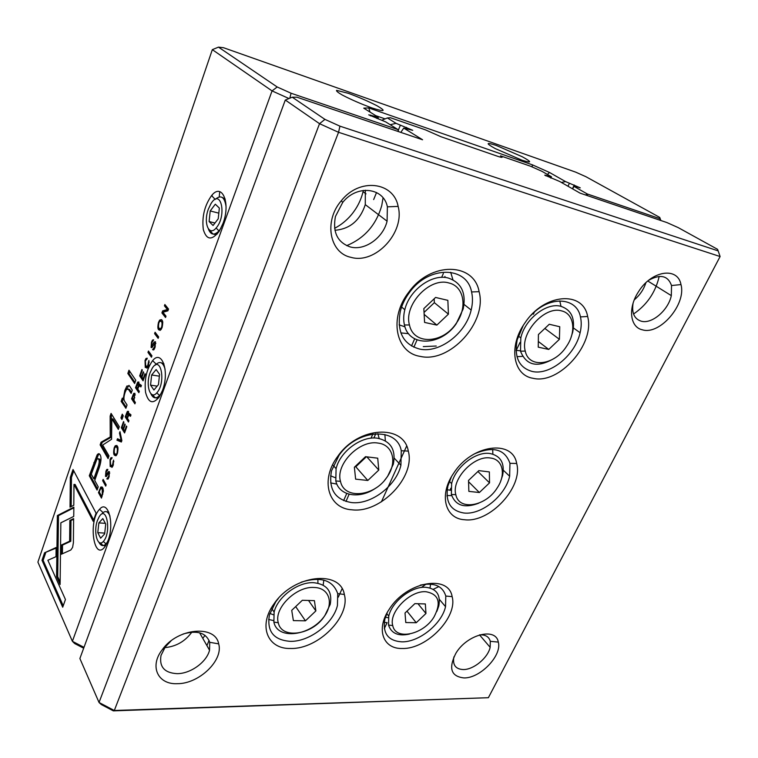 <?xml version="1.0" encoding="UTF-8"?>
<svg xmlns="http://www.w3.org/2000/svg" width="758" height="758" viewBox="0 0 758 758"><rect width="100%" height="100%" fill="white"/><g stroke="black" fill="none" stroke-linecap="round" stroke-linejoin="round"><path stroke-width="1.14" d="M533.073 378.299C513.204 375.39 508.087 346.529 524.849 323.031C544.073 293.412 583.234 290.314 587.639 316.474C595.257 344.056 559.101 384.78 533.073 378.299M464.569 519.742C444.993 518.794 438.617 494.756 453.701 473.163C471.902 444.453 512.787 439.09 516.681 463.479C523.314 487.1 489.82 523.124 464.569 519.742M290.627 648.469C267.498 649.284 257.796 625.72 274.074 603.775C293.517 574.63 340.408 569.476 344.331 594.452C350.746 616.595 318.085 649.398 290.627 648.469M420.178 356.364C395.771 352.84 388.484 317.953 408.808 292.124C430.752 261.321 474.101 262.306 479.113 291.688C487.479 322.292 449.731 363.508 420.178 356.364M402.223 648.478C382.97 649.132 375.627 629.055 389.29 609.176C406.44 581.575 448.67 574.014 452.128 596.641C457.984 617.031 426.726 649.426 402.223 648.478M352.119 509.821C328.356 508.713 319.677 480.089 337.803 456.278C358.506 426.138 403.872 423.968 408.306 451.105C415.564 477.019 380.592 513.46 352.119 509.821M177.306 683.688C157.948 684.701 149.174 666.471 162.174 649.805C177.419 627.88 215.462 624.545 218.683 643.874C223.61 660.284 199.06 683.915 177.306 683.688M350.973 257.341C329.645 253.144 323.429 221.27 341.308 200.737C359.425 177.514 393.696 181.768 398.13 206.394C405.236 232.393 375.343 264.57 350.973 257.341M464.048 677.936C451.019 676.515 448.291 668.31 455.852 653.33C466.975 634.313 496.007 627.008 498.309 642.092C502.222 655.452 480.345 678.287 464.048 677.936M642.424 329.825C630.012 327.314 627.671 307.966 638.501 291.735C651.435 270.511 677.823 266.513 680.978 284.572C686.54 304.204 659.877 335.339 642.424 329.825M339.935 126.16L338.551 132.299L114.306 710.492L488.379 697.701L720.1 256.536L338.551 132.299L319.535 123.687L285.292 100.037L79.884 658.513L99.033 702.476L319.535 123.687L324.936 119.376L339.935 126.16L718.167 250.889L717.523 249.297L678.202 227.608L666.926 222.568L580.05 193.129L559.755 181.513L544.746 175.145L551.445 176.756L541.998 171.346L530.609 166.248L500.536 155.835C503.369 157.702 502.412 157.853 497.665 156.3L440.976 136.734L425.257 129.779L390.398 117.717L387.385 117.954L396.083 123.355L390.18 124.7M206.915 645.608L209.066 640.377M400.802 132.394L403.758 128.102L412.74 130.329L396.083 123.355M398.253 130.376L400.328 125.259M550.962 178.083L551.445 176.756M550.649 177.978L551.085 177.031M425.456 584.551L421.382 587.497M488.379 697.701L113.34 710.871L101.316 704.561L99.033 702.476L114.306 710.492L113.34 710.871M403.758 128.102L422.576 139.766L296.956 97.204L292.266 97.204L324.936 119.376M381.861 120.19L387.385 117.954M292.266 97.204L285.292 100.037M718.167 250.889L720.1 256.536M633.063 303.285C631.604 312.969 634.313 318.938 641.192 321.184C651.785 324.386 668.281 310.363 671.323 295.629L671.522 285.539C667.969 275.609 660.351 273.856 648.677 280.299M634.275 299.855C639.79 295.241 643.665 289.537 645.882 282.762M633.546 314.001C646.565 305.142 655.007 293.052 658.873 277.741L659.138 276.414M453.909 656.854L453.881 656.987C452.479 664.993 455.624 669.181 463.318 669.56C473.655 669.721 487.934 657.868 490.151 647.332L490.303 641.325C489.014 636.729 485.442 634.579 479.606 634.872M433.197 589.326L438.891 586.578M350.281 246.947C364.626 251.021 383.103 238.012 387.082 221.184L387.385 206.839C383.728 187.482 356.838 184.317 342.711 202.433L335.434 216.494C332.506 232.299 337.462 242.446 350.281 246.947M365.318 190.22L365.28 204.632C360.05 220.474 349.94 229.03 334.932 230.28M383.055 197.847L381.748 205.579C376.186 224.927 364.484 238.277 346.643 245.649M363.347 190.4L363.054 191.689C360.979 200.207 357.084 207.9 351.38 214.779C346.567 220.502 340.967 225.012 334.591 228.31M171.005 640.927L165.301 646.915L161.009 655.443C159.114 666.879 164.486 672.952 177.145 673.663C190.646 673.739 206.726 662.047 209.54 650.212L209.72 642.301C206.1 632.769 197.222 630.012 183.085 634.02M191.859 632.134C185.113 641.372 176.083 646.546 164.77 647.645M205.011 635.337L202.803 638.378M399.106 324.841L404.971 326.821M408.59 333.672L400.859 332.895M450.688 272.245L452.924 279.778M419.572 349.05C439.46 353.588 465.838 333.529 471.163 310.041C472.736 303.645 472.878 297.619 471.58 291.944C466.975 266.039 428.801 265.309 409.566 292.342C405.142 298.245 402.072 304.536 400.347 311.187C396.605 331.739 403.019 344.359 419.572 349.05M448.802 282.952C429.663 276.964 403.502 304.972 409.462 324.974C413.461 345.089 442.426 343.857 455.842 323.884C467.714 308.203 464.379 286.306 448.802 282.952M447.864 300.348L435.575 297.449L423.836 308.582L424.584 322.425L436.864 325.097L448.414 314.153L447.864 300.348M448.357 278.063C461.366 282.63 466.322 292.891 463.223 308.847L456.193 323.761C441.289 345.97 409.017 347.401 404.45 324.974C403.341 320.255 403.455 315.186 404.81 309.757C409.282 289.963 432.268 273.335 448.357 278.063M424.148 314.39L436.864 325.097M424.044 312.438L434.353 302.669L448.414 314.153M434.353 302.669L434.163 298.785M516.056 350.357L520.405 350.774M559.802 300.898L560.977 306.346M522.527 356.355L516.975 356.667M523.276 325.419L517.193 339.849C514.009 357.255 519.04 367.801 532.315 371.486C550.033 375.646 575.284 355.095 580.107 332.762C581.452 327.049 581.575 321.762 580.457 316.901C576.715 296.852 549.152 295.43 530.856 315.517M330.573 475.825L335.263 477.682M379.18 438.503L377.872 433.642M336.855 484.106L330.602 482.903M384.875 434.476L385.358 440.824M351.674 502.592C371.221 504.894 396.226 485.84 400.916 465.279L401.266 450.745C397.192 426.811 357.236 428.82 339.072 455.274L331.502 470.879C328.28 489.213 334.998 499.778 351.674 502.592M447.173 489.763L450.849 490.312M451.692 495.628L446.964 495.524M492.7 449.418L492.852 454.137M451.37 476.934L447.874 486.096C445.069 501.815 450.432 510.788 463.962 513.014C481.463 515.165 505.387 495.817 509.641 476.223L509.954 463.318C504.837 448.963 492.88 445.865 474.082 454.023M269.848 613.449L273.572 614.823M317.915 583.205L317.896 579.216M273.562 620.556L268.616 619.476M323.818 580.107L323.173 585.138M278.375 598.432L275.741 601.814L269.441 614.871C266.664 631.3 273.619 640.122 290.314 641.344C309.482 641.846 333.274 623.644 337.433 605.49L337.727 593.637C332.857 579.984 320.691 576.165 301.22 582.182M385.377 617.306L388.418 617.732M386.968 622.631L384.249 622.441M430.61 584.105L430.023 587.981M387.319 612.398L384.884 619.049C382.43 633.281 388.049 640.88 401.749 641.837C418.994 642.367 441.743 624.024 445.533 606.675L445.799 596.053C442.653 585.915 434.173 582.267 420.339 585.119M561.574 310.894C544.746 305.521 519.874 333.132 525.266 351.077C528.724 368.862 554.78 365.337 566.643 346.16C576.525 331.852 574.213 313.623 561.574 310.894M559.745 326.736L549.256 324.263L538.417 334.543L538.246 347.155L548.745 349.438L559.413 339.309L559.745 326.736M555.358 357.691C538.142 368.208 526.526 366.048 520.509 351.21L520.812 337.907C524.82 319.156 546.726 302.035 561.024 306.355C571.437 309.946 575.331 318.531 572.716 332.108L571.011 337.471M377.996 443.07C359.51 439.621 335.292 464.37 340.484 481.339C344.113 499.816 374.262 496.708 386.864 477.332C397.533 462.854 393.231 444.681 377.996 443.07M377.721 458.183L365.517 456.676L354.374 467.241L355.625 479.151L367.82 480.468L378.782 470.064L377.721 458.183M375.892 487.991C359.87 499.465 339.091 496.234 335.794 480.96L336.088 468.709C340.02 451.389 361.793 435.509 377.655 438.247C390.825 441.203 396.055 449.835 393.345 464.142L387.537 476.507L384.789 480.032M490.521 458.031C474.167 454.876 451.133 479.283 455.833 494.699C458.978 511.205 486.058 506.335 497.239 487.868C506.192 474.688 503.028 459.348 490.521 458.031M489.355 471.921L478.848 470.633L468.529 480.43L468.861 491.383L479.369 492.52L489.535 482.855L489.355 471.921M478.819 503.16C464.588 508.58 455.444 505.69 451.37 494.472L451.635 483.632C455.179 467.174 475.901 451.01 490.075 453.53C500.744 455.88 504.923 463.214 502.592 475.531L500.678 481.141M314.134 587.478C296.293 585.981 273.704 608.238 278.29 622.763C281.588 639.695 312.609 634.806 324.415 616.188C334.06 602.818 329.019 587.687 314.134 587.478M314.409 600.639L302.328 600.279L291.726 610.342L293.374 620.612L305.446 620.821L315.878 610.91L314.409 600.639M325.135 615.108C311.841 635.63 277.627 640.87 273.875 622.11L274.121 612.104C277.599 596.811 298.292 581.585 313.888 582.712C327.134 584.304 332.572 591.543 330.204 604.429L324.936 615.411M425.949 591.723C410.059 590.311 388.57 612.246 392.739 625.577C395.6 640.832 423.476 634.654 433.983 616.993C441.563 602.572 438.882 594.149 425.949 591.723M425.342 603.946L414.872 603.633L405.018 612.995L405.776 622.545L416.237 622.725L425.958 613.487L425.342 603.946M409.51 634.067C398.31 636.464 391.317 633.47 388.532 625.075L388.759 616.14C391.905 601.568 411.594 586.209 425.598 587.279C436.456 588.549 440.853 594.784 438.787 605.983L436.854 611.374M538.322 341.46L548.745 349.438M544.841 328.451L559.413 339.309M354.952 466.701L355.796 466.795L367.82 480.468M366.825 456.837L378.782 470.064M355.796 466.795L366.351 456.78M468.567 481.718L479.369 492.52M477.919 471.514L489.535 482.855M295.677 606.59L305.446 620.821M308.525 600.459L315.878 610.91M406.97 611.138L416.237 622.725M417.971 603.728L425.958 613.487M100.842 487.034L98.464 492.596L101.458 498.101L103.42 490.919L102.718 487.716L100.842 487.034L102.188 487.015M134.905 393.345L133.721 393.374L131.579 398.803L134.896 403.853L135.379 402.498L133.92 400.281L134.905 393.345M138.837 382.023L137.71 382.108L135.502 387.708L138.856 392.701L139.339 391.336L137.814 389.081L138.42 387.366L139.5 385.794L140.903 386.921L141.424 385.452L140.003 384.344L138.97 385.064L138.837 382.023M113.207 465.223L113.577 460.125L112.345 465.611L110.659 465.109L110.327 460.258L112.099 457.661L110.924 457.756L110.043 459.575L110.185 466.521L112.336 466.994L113.207 465.223M70.835 549.995L72.597 547.39L73.403 542.662L73.611 518.595L69.85 520.443L69.641 541.203L61.389 545.04L61.275 554.269L70.835 549.995M121.356 442.018L121.867 440.569L119.982 431.653L119.48 433.074L121.138 440.417L117.481 438.74L116.959 440.209L121.356 442.018M121.356 427.758L124.577 432.951L126.804 426.65L126.415 426.034L124.653 430.999L123.554 429.227L125.203 424.584L124.824 423.978L123.175 428.621L122.199 427.048L123.914 422.206L123.526 421.6L121.356 427.758L122.616 427.711M128.472 411.348L127.363 411.386L125.203 416.862L128.462 422.007L128.936 420.662L127.458 418.34L128.055 416.654L129.106 415.147L130.471 416.341L130.982 414.901L129.59 413.716L128.595 414.389L128.472 411.348M154.66 346.652L152.595 349.665L153.959 349.609L155.096 347.183L155.428 341.744L154.253 341.962L151.591 345.923L151.846 342.805L153.609 339.821L152.491 340.086L151.505 342.161L151.098 347.448L152.197 347.278L154.954 343.27L154.66 346.652L155.238 346.757M121.166 401.352L125.885 408.297L127.05 404.99L124.483 401.01C123.563 399.267 123.791 396.32 125.174 392.189L126.52 389.299L128.481 389.404L131.134 393.402L132.29 390.133L129.485 385.936L126.889 386.03L124.824 390.465L123.166 399.182L122.294 398.139L121.166 401.352L122.351 401.513L123.166 399.182L123.961 399.286M73.734 516.435L73.867 507.149L57.362 515.544L56.575 576.62L60.109 584.503L60.848 522.802L73.734 516.435M57.229 524.593L58.366 524.659L58.48 515.648L62.071 513.81M58.48 515.648L57.362 515.544M60.962 513.725L62.09 513.81L73.858 507.832M127.837 373.467L134.621 383.51L135.786 380.213L128.974 370.217L127.837 373.467L129.021 373.647L129.798 371.42M108.678 476.327L106.812 478.885L108.053 479.056L109.048 476.934L109.408 471.628L108.309 471.666L105.959 474.982L106.215 471.95L107.816 469.363L106.783 469.448L105.921 471.239L105.504 476.394L106.48 476.441L108.356 473.077L108.972 473.039L108.678 476.327L109.237 476.384M162.146 327.323C163.387 321.117 162.534 318.73 159.587 320.16L158.441 322.529C157.19 328.716 158.043 331.094 161.009 329.645L162.146 327.323M108.091 540.482L105.589 545.684C94.21 563.753 87.549 521.409 99.544 509.3C107.797 499.058 114.761 523.39 108.091 540.482M162.515 390.342L159.493 396.624C153.097 404.611 148.464 403.209 145.574 392.398C144.162 379.805 146.512 369.222 152.623 360.628C161.871 348.955 169.783 371.638 162.515 390.342M223.004 223.458L219.308 231.152C211.927 240.712 206.602 240.21 203.333 229.646C201.761 216.949 204.508 205.589 211.586 195.583C221.999 182.195 230.944 202.926 223.004 223.458M212.325 49.649L37.9 562.114L72.389 641.306L272.056 90.903L212.325 49.649L218.484 47.129L277.191 86.98L291.072 93.234L397.997 129.599L385.813 121.962L368.739 114.837L378.233 117.215L363.736 108.129L368.748 107.939L532.391 164.827L549.512 172.473L565.544 181.598L561.394 182.451M148.549 365.621L148.909 360.429L147.583 366.199L145.763 365.953L145.347 361.13L147.27 358.193L146.01 358.458L145.034 360.486L145.252 367.45L147.583 367.611L148.549 365.621M139.671 375.892L143.072 380.819L145.384 374.291L144.977 373.703L143.148 378.858L141.992 377.171L143.688 372.368L143.29 371.79L141.585 376.593L140.552 375.096L142.324 370.084L141.926 369.516L139.671 375.892L140.988 375.731M44.58 552.781L42.012 560.276L62.706 607.215L65.444 599.512L47.877 560.257L55.997 556.675L56.12 547.513L44.58 552.781L56.111 548.1M117.433 453.312C118.599 447.343 117.85 444.842 115.178 445.808L114.183 447.855C113.008 453.815 113.766 456.307 116.448 455.321L117.433 453.312M120.939 417.904L121.943 419.506L123.26 415.754L122.256 414.162L120.939 417.904L122.123 418.056L123.052 415.431M161.909 312.921L165.538 317.507L166.011 316.181L162.923 312.287L167.906 310.827L168.541 309.056L164.874 304.508L164.42 305.806L167.395 309.51L162.629 310.884L161.909 312.921L163.273 312.722M105.713 486.105L106.167 484.826L103.126 479.388L102.671 480.657L105.713 486.105M158.147 338.343L158.649 336.931L155.087 332.231L154.594 333.643L158.147 338.343M111.587 439.28L111.833 418.833L118.333 429.416L119.29 426.697L111.075 413.404L110.147 416.085L110.232 436.996L101.051 442.236L100.132 444.88L108.062 458.581L109 455.918L102.671 445.05L111.587 439.28M97.1 454.942L89.283 475.759L97.071 490.075L98.218 486.816L94.741 480.468L98.284 470.367C101.174 462.712 101.762 457.491 100.047 454.705C99.232 453.35 98.284 453.388 97.185 454.828L98.265 455.065L99.44 453.957M151.448 357.217L151.941 355.815L148.454 351.02L147.962 352.413L151.448 357.217M73.024 469.496L70.333 477.369L70.039 507.187L73.791 505.264L73.981 484.4L93.187 521.324L96.086 513.138L73.024 469.496M436.248 346.027L423.296 346.596M212.136 194.967L212.107 196.132M534.399 312.097L533.386 314.248M520.026 342.408L516.236 350.395M450.906 488.143L449.911 490.246M447.381 495.571L447.04 496.3M387.12 622.64L384.325 628.524M572.603 188.865L574.176 186.042L580.249 187.851L565.544 181.598M568.017 186.241L569.381 183.313M338.267 597.19L342.076 588.776M381.397 501.853L406.61 446.13M385.092 118.883L375.779 115.671M378.128 118.873L378.233 117.215M376.717 118.381L377.143 117.291M376.536 192.523L373.666 199.572M83.664 648.213L74.663 643.542L72.389 641.306L83.996 647.332M573.891 186.345L587.27 193.963L659.782 218.626L659.744 217.423L585.868 176.68L575.692 172.142L223.506 47.707L218.484 47.129M521.987 160.203L495.135 148.53C485.508 143.12 485.85 142.078 496.168 145.413L522.234 156.745C532.135 162.203 532.059 163.358 521.987 160.203M372.026 107.968C361.149 103.998 351.238 99.686 342.313 95.044C338.002 92.552 336.088 90.979 336.58 90.344L348.405 93.338C358.904 97.204 368.483 101.373 377.162 105.845C386.542 111.331 384.827 112.042 372.026 107.968M219.735 191.632L219.233 196.9M217.176 234.051C214.268 235.207 212.032 234.032 210.459 230.546M221.895 197.251L225.23 199.108M215.101 199.477C220.9 194.522 224.548 196.834 226.045 206.413M221.071 227.997L218.958 230.934C214.211 235.691 210.677 235.018 208.355 228.897M208.355 209.132C203.163 222.662 208.848 236.96 216.115 227.987C227.229 215.67 220.834 187.198 210.904 203.779L208.355 209.132M219.346 208.062L215.31 204.196L210.212 210.951L209.104 221.544L213.074 225.505L218.228 218.787L219.346 208.062M218.816 213.15L210.212 210.951M214.997 223.004L209.104 221.544M158.792 397.656C156.385 398.68 154.414 397.732 152.87 394.814M161.075 362.731L163.936 363.802M105.788 545.372C103.846 546.186 102.169 545.353 100.776 542.889M106.565 511.716L108.83 512.171M155.172 365.223C159.654 360.581 162.961 361.936 165.111 369.298M161.539 392.758L159.568 395.534C155.958 399.087 153.059 398.481 150.851 393.696M150.075 372.756C145.309 385.092 150.349 400.65 156.802 392.852C166.4 382.667 160.753 354.052 152.159 368.369L150.075 372.756M159.568 374.319L156.139 369.553L151.657 374.983L150.558 385.149L153.931 390L158.46 384.609L159.568 374.319M101.743 513.99C105.04 510.162 107.788 510.883 110.005 516.151M107.674 541.582L106.006 543.912C103.24 546.584 100.871 546.035 98.91 542.254M97.498 520.329C93.12 531.623 97.564 548.252 103.315 541.449C111.663 532.95 106.736 504.212 99.232 516.7L97.498 520.329M105.732 524.043L102.813 518.567L98.853 522.897L97.773 532.656L100.643 538.199L104.642 533.926L105.732 524.043M159.369 376.176L151.657 374.983M157.181 386.135L150.558 385.149M105.362 523.342L98.853 522.897M104.737 533.101L97.773 532.656M288.978 98.54L272.056 90.903L277.191 86.98M587.488 195.649L587.27 193.963L585.574 195.005M659.782 218.626L660.37 220.351M659.744 217.423L660.843 220.512M291.072 93.234L289.812 98.199M398.68 131.674L397.997 129.599L398.149 131.494M368.748 107.939L370.037 112.08M532.391 164.827L532.125 166.931M547.399 174.435L549.512 172.473M160.431 320.956L161.615 319.649M160.165 330.403L158.962 328.053M161.217 321.326L162.837 322.074M161.359 329.086L160.544 328.726M161.719 326.793C162.506 322.349 161.786 320.596 159.559 321.544L158.82 323.05C158.043 327.475 158.763 329.218 160.99 328.28L161.719 326.793L162.288 326.897M149.279 362.125L148.36 361.973M147.279 366.521L148.018 366.891M146.673 359.595L146.995 358.97M146.948 368.199L145.688 365.849M108.043 479.075L108.688 477.862M107.996 478.99L106.812 478.885M108.839 472.869L109.493 471.789M107.361 470.69L107.608 470.149M106.584 476.299L106.376 475.067M143.442 379.786L140.874 376.072M143.736 378.943L143.148 378.858M142.163 376.679L141.585 376.593M134.99 382.458L129.021 373.647M63.217 605.765L43.13 560.333L45.698 552.838M43.13 560.333L42.012 560.276M115.917 446.68L116.865 445.439M115.936 455.833L114.875 453.881M116.543 447.049L117.945 447.457M116.893 454.592L116.23 454.222M117.064 452.716C117.803 448.414 117.168 446.557 115.159 447.144L114.524 448.442C113.785 452.716 114.42 454.573 116.429 453.995L117.613 452.772M60.138 582.049L57.712 576.667L58.366 524.659M57.712 576.667L56.575 576.62M126.273 407.207L122.351 401.513M131.513 392.341L129.675 389.574L128.159 388.996M126.482 389.347L128.993 385.358M165.86 316.607L163.122 313.149M168.39 309.472L165.775 305.626M165.632 306.043L164.42 305.806M168.314 309.69L167.395 309.51M163.482 312.125L163.842 311.112L168.257 309.851M163.842 311.112L162.629 310.884M153.846 349.76L154.547 348.557M153.751 349.864L152.595 349.665M154.85 343.166L155.589 342.01M152.131 347.353L151.932 346.027M127.931 412.74L128.576 411.528L127.363 411.386M128.851 420.889L126.472 416.796M130.717 415.64L130.139 415.28M128.595 414.389L130.016 414.124M129.353 414.493L129.192 415.157M126.397 417.014L125.203 416.862M127.751 415.754L128.007 412.854L127.401 412.788L126.084 416.18L127.06 417.715L127.751 415.754L128.367 415.829M127.647 417.791L127.06 417.715M106.148 484.874L103.874 480.724M103.855 480.771L102.671 480.657M124.975 431.814L122.55 427.91M125.241 431.075L124.653 430.999M123.753 428.687L123.175 428.621M158.479 337.395L155.958 333.387M155.797 333.852L154.594 333.643M120.304 433.178L119.48 433.074M121.858 440.502L121.138 440.417M121.469 441.715L118.144 440.341L118.542 439.223M118.144 440.341L116.959 440.209M118.731 428.279L113.008 418.975L111.833 418.833M108.479 457.387L101.297 445.012L102.216 442.369L111.417 437.129L111.322 416.237L111.862 414.673M111.322 416.237L110.147 416.085M111.417 437.129L110.232 436.996M102.216 442.369L101.051 442.236M101.297 445.012L100.132 444.88M97.507 488.834L90.439 475.872L98.265 455.065M98.417 458.704L99.819 459.187C100.861 460.959 100.388 464.313 98.398 469.268L95.015 478.933L93.84 478.819L97.223 469.145C99.213 464.199 99.686 460.836 98.654 459.073L97.052 458.808L91.301 474.176L93.84 478.819M90.439 475.872L89.283 475.759M62.431 553.757L62.535 545.097L70.797 541.269L70.996 520.519L73.611 519.239M70.996 520.519L69.85 520.443M70.797 541.269L69.641 541.203M62.535 545.097L61.389 545.04M151.799 356.232L149.317 352.195M149.165 352.612L147.962 352.413M113.899 461.66L113.056 461.575M112.222 465.763L112.838 466.142M111.521 458.941L111.938 458.126M111.947 467.402L110.848 465.403M138.288 383.444L138.96 382.221M139.235 391.649L136.8 387.575M141.13 386.296L140.59 385.955M138.97 385.064L140.457 384.742M139.737 385.178L139.586 385.803M136.696 387.888L135.502 387.708M138.117 386.466L138.373 383.548L137.757 383.52L136.402 386.978L137.406 388.466L138.117 386.466L138.733 386.561M138.003 388.56L137.406 388.466M134.318 394.681L134.981 393.468M135.284 402.773L132.877 398.699M132.773 398.973L131.579 398.803M134.194 397.694L134.403 394.795L133.73 394.757L132.432 398.035L133.503 399.656L134.194 397.694L134.782 397.779M134.109 399.741L133.503 399.656M101.297 488.218L102.027 487.138M101.904 496.841L99.649 492.681L98.464 492.596M101.932 488.588L103.126 488.702M102.273 494.131L102.245 489.052L100.577 488.683L99.232 491.933L101.544 496.168L102.273 494.131L102.832 494.178M102.122 496.215L101.544 496.168M71.186 506.6L71.47 477.474L73.744 470.841M71.47 477.474L70.333 477.369M93.651 520.026L75.127 484.495L73.981 484.4M406.061 128.434L406.496 127.372M343.62 500.602L346.747 493.477M371.032 438.19L372.879 433.983M411.509 345.999L414.673 338.798M441.649 277.371L443.364 273.467M545.798 175.828L546.044 175.297M572.47 188.789L574.251 184.99M370.435 115.86L370.738 115.093M158.981 322.624L158.441 322.529M148.71 365.148L148.151 365.062M145.574 360.571L145.034 360.486M146.455 367.639L145.252 367.45M108.034 479.065L106.85 478.961M108.186 473.333L107.399 473.257M106.48 471.296L105.921 471.239M106.452 476.479L105.504 476.394M109.768 473.115L108.972 473.039M114.733 447.912L114.183 447.855M123.933 403.559L122.749 403.398M129.675 389.574L128.481 389.404M125.79 390.607L124.824 390.465M153.694 349.912L152.642 349.732M153.94 343.98L153.192 343.848M152.055 342.256L151.505 342.161M151.894 347.59L151.098 347.448M155.864 343.421L154.954 343.27M127.079 413.423L126.444 413.347M130.3 415.299L129.106 415.147M128.794 412.958L128.007 412.854M95.006 462.75L93.85 462.626M98.398 469.268L97.223 469.145M99.819 459.187L98.654 459.073M113.397 464.654L112.847 464.597M110.583 459.632L110.043 459.575M111.369 466.634L110.185 466.521M137.397 384.211L136.762 384.116M140.704 385.974L139.5 385.794M139.178 383.671L138.373 383.548M133.408 395.363L132.821 395.278M135.312 394.927L134.403 394.795M99.923 489.981L99.402 489.933M103.24 489.147L102.245 489.052M345.961 501.464L349.135 494.244M373.884 438.02L375.788 433.699M413.849 347.211L417.061 339.906M444.548 277.447L444.993 276.433M647.806 281.019L671.323 295.629M671.522 285.539L680.978 284.572M479.511 634.891L490.151 647.332M490.303 641.325L498.309 642.092M365.28 204.632L387.082 221.184M363.054 191.689L366.019 193.887M342.711 202.433L341.308 200.737M387.385 206.839L398.13 206.394M199.619 632.797L209.54 650.212M165.301 646.915L162.174 649.805M209.72 642.301L218.683 643.874M471.163 310.041L464.048 304.422M401.617 307.018L404.81 309.757M580.107 332.762L573.446 327.958M400.916 465.279L394.207 458.126M509.641 476.223L503.34 470.254M445.533 606.675L439.356 599.36M518.32 335.974L520.812 337.907M333.312 465.459L336.088 468.709M449.39 481.33L451.635 483.632M271.771 608.541L274.121 612.104M386.769 613.592L388.759 616.14M525.266 351.077L520.509 351.21M455.833 494.699L451.37 494.472M386.864 477.332L387.537 476.507M340.484 481.339L335.794 480.96M278.29 622.763L273.875 622.11M409.462 324.974L404.45 324.974M392.739 625.577L388.532 625.075M580.457 316.901L587.639 316.474M509.954 463.318L516.681 463.479M275.741 601.814L274.074 603.775M337.727 593.637L344.331 594.452M409.566 292.342L408.808 292.124M471.58 291.944L479.113 291.688M445.799 596.053L452.128 596.641M339.072 455.274L337.803 456.278M401.266 450.745L408.306 451.105M215.187 199.392L211.586 195.583M156.186 364.143L152.623 360.628M103.069 512.579L99.544 509.3M103.315 541.449L106.006 543.912M216.115 227.987L218.958 230.934M156.802 392.852L159.568 395.534M160.791 320.388L159.587 320.16M160.99 328.28L161.71 328.413M148.284 366.313L147.583 366.199M147.118 358.638L146.01 358.458M108.792 477.635L108.091 477.568M109.484 471.779L108.309 471.666M107.304 475.02L106.48 474.944M107.826 469.553L106.783 469.448M116.372 445.941L115.178 445.808M116.429 453.995L117.139 454.07M128.074 386.21L126.889 386.03M154.708 348.197L153.997 348.074M155.456 342.171L154.253 341.962M152.964 345.942L152.15 345.8M153.533 340.276L152.491 340.086M129.883 413.982L128.907 413.859M98.35 454.952L97.185 454.828M113.037 465.677L112.345 465.611M112.023 457.879L110.924 457.756M138.913 382.288L137.71 382.108M140.372 384.666L139.292 384.505M134.924 393.544L133.721 393.374M101.743 487.46L100.558 487.356"/></g></svg>
